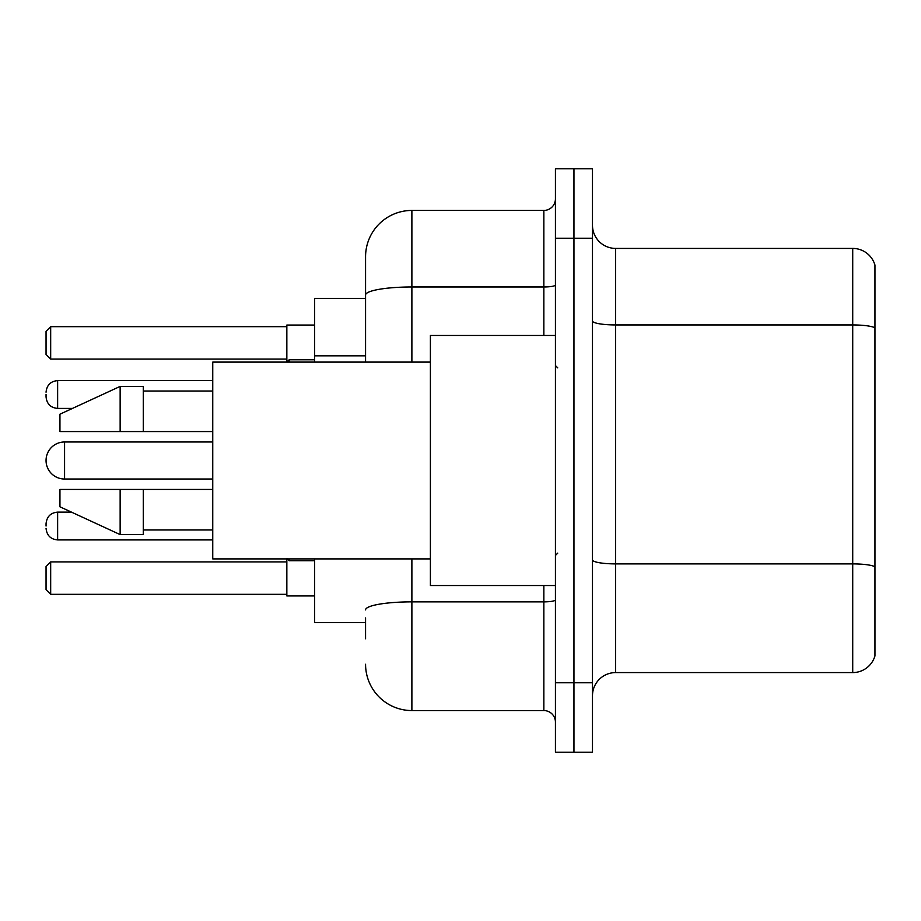 <?xml version="1.0" encoding="UTF-8"?>
<svg xmlns="http://www.w3.org/2000/svg" width="921" height="921" viewBox="0 0 921 921"><rect width="100%" height="100%" fill="white"/><g stroke="black" fill="none" stroke-linecap="round" stroke-linejoin="round"><path stroke-width="1.38" d="M365.568 339.619L365.568 282.217L365.568 298.427L314.637 298.427L314.637 362.103M365.568 622.573L314.637 622.573L314.637 558.897M365.568 638.783L365.568 617.945M555.432 682.772L555.432 752.238L573.956 752.238L573.956 682.772L573.956 752.238L592.479 752.238L592.479 682.772L573.956 682.772L573.956 238.228L573.956 682.772L555.432 682.772L555.432 238.228L573.956 238.228L573.956 168.762L573.956 238.228L592.479 238.228L592.479 682.772M592.479 238.228L592.479 168.762L555.432 168.762L555.432 238.228M411.883 558.897L411.883 710.563L543.851 710.563L543.851 585.526M365.568 362.103L365.568 256.752A46.303 46.303 0 0 1 411.883 210.437L543.851 210.437A11.582 11.582 0 0 0 555.432 198.867M365.568 256.752L365.568 282.217M555.432 722.133A11.582 11.582 0 0 0 543.851 710.563M411.883 710.563A46.303 46.303 0 0 1 365.568 664.248M592.479 695.746A23.152 23.152 0 0 1 615.631 672.583L852.719 672.583L852.719 248.417L615.631 248.417A23.152 23.152 0 0 1 592.479 225.254A23.152 23.152 0 0 0 615.631 248.417L615.631 672.583M874.95 265.087A23.152 23.152 0 0 0 852.719 248.417A23.152 23.152 0 0 1 874.95 265.087L874.95 655.913A23.152 23.152 0 0 1 852.719 672.583M286.845 558.897L286.845 595.945L314.637 595.945M314.637 325.055L286.845 325.055L286.845 362.103L289.159 359.777L289.159 362.103M50.678 594.333L46.05 589.693L46.05 566.542L50.678 561.914L50.678 594.333L286.845 594.333M50.678 561.914L286.845 561.914M50.678 359.086L46.05 354.458L46.05 331.307L50.678 326.667L50.678 359.086L286.845 359.086M50.678 326.667L286.845 326.667M64.574 441.976A18.524 18.524 0 0 0 46.05 460.5A18.524 18.524 0 0 0 64.574 479.024L64.574 441.976L212.751 441.976M555.432 335.474L430.395 335.474L430.395 585.526L555.432 585.526M430.395 362.103L212.751 362.103L212.751 558.897L430.395 558.897M120.144 431.558L59.946 431.558L59.946 414.197L120.144 386.406L120.144 431.558L212.751 431.558M120.144 386.406L143.296 386.406L143.296 431.558M212.751 489.442L143.296 489.442L143.296 534.594L120.144 534.594L120.144 489.442L59.946 489.442L59.946 506.803L120.144 534.594M59.946 489.442L75.269 489.442M143.296 489.442L120.144 489.442M46.05 526.029L46.05 523.715L46.05 526.029M46.05 394.51L46.05 396.824L46.05 394.51M365.568 355.828L314.637 355.828M555.432 599.847A11.582 2.015 0 0 1 543.851 601.862L411.883 601.862A46.303 8.036 180 0 0 365.568 609.909M411.883 210.437L411.883 286.972L543.851 286.972L543.851 210.437M365.568 295.019A46.303 8.036 180 0 1 411.883 286.972L411.883 362.103M543.851 335.474L543.851 286.972A11.582 2.015 0 0 0 555.432 284.957M874.95 327.841A23.152 4.018 180 0 0 852.719 324.94L615.631 324.94A23.152 4.018 0 0 1 592.479 320.922M874.95 566.783A23.152 4.018 180 0 0 852.719 563.894L615.631 563.894A23.152 4.018 -0 0 1 592.479 559.864M46.05 523.715C46.798 516.612 50.655 512.755 57.632 512.134L57.632 539.913L212.751 539.913M289.159 558.897L289.159 560.751L286.845 558.437L289.159 560.751L314.637 560.751M212.751 380.615L57.632 380.615L57.632 408.406C50.655 407.784 46.798 403.928 46.05 396.824M212.751 479.024L64.574 479.024M557.746 367.882L555.432 365.568M143.296 391.034L212.751 391.034M143.296 529.966L212.751 529.966M557.746 553.118L555.432 555.432M57.632 512.134L71.481 512.134M57.632 539.913C50.655 539.292 46.798 535.435 46.05 528.343M289.159 560.751L286.845 558.437M57.632 408.406L72.483 408.406M289.159 359.777L314.637 359.777M57.632 380.615C50.655 381.236 46.798 385.105 46.05 392.196"/></g></svg>
